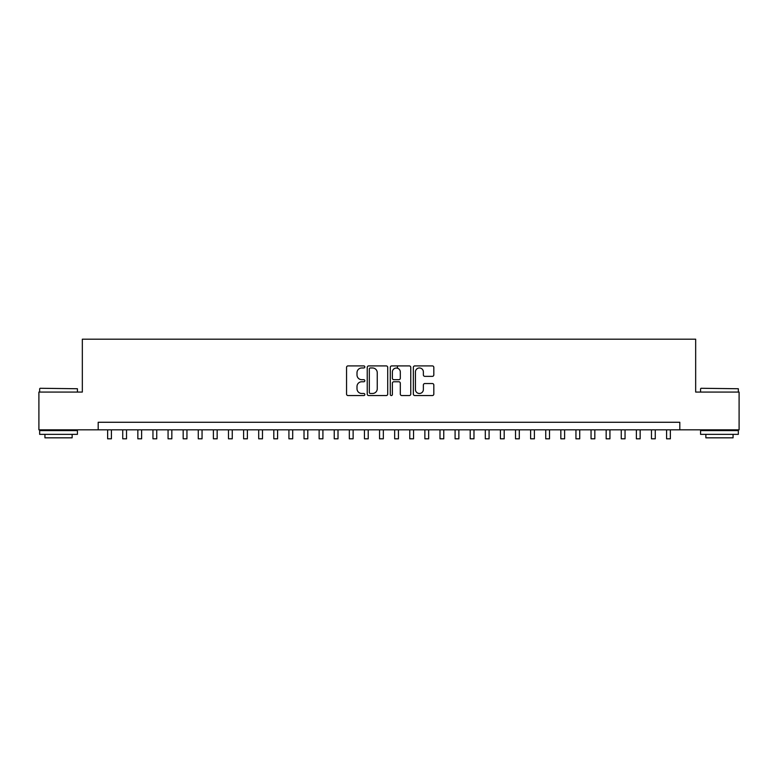 <?xml version="1.0" encoding="UTF-8"?>
<svg xmlns="http://www.w3.org/2000/svg" width="778" height="778" viewBox="0 0 778 778"><rect width="100%" height="100%" fill="white"/><g stroke="black" fill="none" stroke-linecap="round" stroke-linejoin="round"><path stroke-width="1.17" d="M364.833 366.934A1.041 1.041 0 0 0 363.793 365.903L348.038 365.903A1.478 1.478 0 0 0 346.55 367.381L346.55 394.076A1.478 1.478 0 0 0 348.038 395.555L363.793 395.555A1.041 1.041 0 0 0 364.833 394.524A1.041 1.041 0 0 0 363.793 393.483L361.751 393.483A4.746 4.746 0 0 1 357.005 388.737L357.005 386.51A4.746 4.746 0 0 1 361.751 381.765L363.793 381.765A1.041 1.041 0 0 0 364.833 380.734A1.041 1.041 0 0 0 363.793 379.693L361.751 379.693A4.746 4.746 0 0 1 357.005 374.947L357.005 372.72A4.746 4.746 0 0 1 361.751 367.975L363.793 367.975A1.041 1.041 0 0 0 364.833 366.934M432.335 376.358A1.478 1.478 0 0 0 433.823 374.87L433.823 367.381A1.478 1.478 0 0 0 432.335 365.903L414.839 365.903A1.478 1.478 0 0 0 413.351 367.381L413.351 394.076A1.478 1.478 0 0 0 414.839 395.555L432.335 395.555A1.478 1.478 0 0 0 433.823 394.076L433.823 385.032A1.478 1.478 0 0 0 432.335 383.544L424.846 383.544A1.478 1.478 0 0 0 423.368 385.032L423.368 389.515A3.968 3.968 0 0 1 419.4 393.483A3.968 3.968 0 0 1 415.433 389.515L415.433 371.942A3.968 3.968 0 0 1 419.4 367.975A3.968 3.968 0 0 1 423.368 371.942L423.368 374.87A1.478 1.478 0 0 0 424.846 376.358L432.335 376.358M98.193 429.826L38.9 429.826L38.9 392.063L82.332 392.063L82.332 339.189L695.668 339.189L695.668 392.063L739.1 392.063L739.1 429.826L679.807 429.826L679.807 422.269L98.193 422.269L98.193 429.826L679.807 429.826M387.707 367.381A1.478 1.478 0 0 0 386.219 365.903L368.723 365.903A1.478 1.478 0 0 0 367.235 367.381L367.235 394.076A1.478 1.478 0 0 0 368.723 395.555L386.219 395.555A1.478 1.478 0 0 0 387.707 394.076L387.707 367.381M391.781 365.903L409.277 365.903A1.478 1.478 0 0 1 410.765 367.381L410.765 394.076A1.478 1.478 0 0 1 409.277 395.555L401.788 395.555A1.478 1.478 0 0 1 400.31 394.076L400.31 383.253A1.478 1.478 0 0 0 398.822 381.765L393.853 381.765A1.478 1.478 0 0 0 392.375 383.253L392.375 394.524A1.041 1.041 0 0 1 391.334 395.555A1.041 1.041 0 0 1 390.293 394.524L390.293 367.381A1.478 1.478 0 0 1 391.781 365.903M370.357 367.975A1.041 1.041 0 0 0 369.317 369.015L369.317 392.443A1.041 1.041 0 0 0 370.357 393.483L372.506 393.483A4.746 4.746 0 0 0 377.252 388.737L377.252 372.72A4.746 4.746 0 0 0 372.506 367.975L370.357 367.975M400.31 372.02A3.968 3.968 0 0 0 396.342 368.052A3.968 3.968 0 0 0 392.375 372.02L392.375 378.205A1.478 1.478 0 0 0 393.853 379.693L398.822 379.693A1.478 1.478 0 0 0 400.31 378.205L400.31 372.02M107.636 429.826L107.636 438.811L111.41 438.811L111.41 429.826M40.106 388.28L77.421 388.737L40.106 388.28M58.535 434.357L39.659 434.357L39.659 430.584L77.421 430.584L77.421 434.357L58.535 434.357M72.13 434.357L72.13 437.829L44.939 437.829L44.939 434.357M701.027 388.28L738.341 388.737L701.027 388.28M719.465 434.357L700.579 434.357L700.579 430.584L738.341 430.584L738.341 434.357L719.465 434.357M733.061 434.357L733.061 437.829L705.87 437.829L705.87 434.357M122.739 429.826L122.739 438.811L126.522 438.811L126.522 429.826M137.852 429.826L137.852 438.811L141.625 438.811L141.625 429.826M152.955 429.826L152.955 438.811L156.738 438.811L156.738 429.826M168.067 429.826L168.067 438.811L171.841 438.811L171.841 429.826M183.17 429.826L183.17 438.811L186.944 438.811L186.944 429.826M198.273 429.826L198.273 438.811L202.056 438.811L202.056 429.826M213.386 429.826L213.386 438.811L217.159 438.811L217.159 429.826M228.489 429.826L228.489 438.811L232.262 438.811L232.262 429.826M243.602 429.826L243.602 438.811L247.375 438.811L247.375 429.826M258.704 429.826L258.704 438.811L262.478 438.811L262.478 429.826M273.807 429.826L273.807 438.811L277.59 438.811L277.59 429.826M288.92 429.826L288.92 438.811L292.693 438.811L292.693 429.826M304.023 429.826L304.023 438.811L307.796 438.811L307.796 429.826M319.136 429.826L319.136 438.811L322.909 438.811L322.909 429.826M334.239 429.826L334.239 438.811L338.012 438.811L338.012 429.826M349.341 429.826L349.341 438.811L353.124 438.811L353.124 429.826M364.454 429.826L364.454 438.811L368.227 438.811L368.227 429.826M379.557 429.826L379.557 438.811L383.33 438.811L383.33 429.826M397.461 368.208L397.461 365.903M394.67 429.826L394.67 438.811L398.443 438.811L398.443 429.826M409.773 429.826L409.773 438.811L413.546 438.811L413.546 429.826M424.876 429.826L424.876 438.811L428.659 438.811L428.659 429.826M439.988 429.826L439.988 438.811L443.761 438.811L443.761 429.826M455.091 429.826L455.091 438.811L458.864 438.811L458.864 429.826M470.204 429.826L470.204 438.811L473.977 438.811L473.977 429.826M485.307 429.826L485.307 438.811L489.08 438.811L489.08 429.826M500.41 429.826L500.41 438.811L504.193 438.811L504.193 429.826M515.522 429.826L515.522 438.811L519.296 438.811L519.296 429.826M530.625 429.826L530.625 438.811L534.398 438.811L534.398 429.826M545.738 429.826L545.738 438.811L549.511 438.811L549.511 429.826M560.841 429.826L560.841 438.811L564.614 438.811L564.614 429.826M575.944 429.826L575.944 438.811L579.727 438.811L579.727 429.826M591.056 429.826L591.056 438.811L594.83 438.811L594.83 429.826M606.159 429.826L606.159 438.811L609.933 438.811L609.933 429.826M621.262 429.826L621.262 438.811L625.045 438.811L625.045 429.826M636.375 429.826L636.375 438.811L640.148 438.811L640.148 429.826M651.478 429.826L651.478 438.811L655.261 438.811L655.261 429.826M666.59 429.826L666.59 438.811L670.364 438.811L670.364 429.826M39.659 392.063L39.659 388.737M48.265 430.584L48.265 429.826M68.814 430.584L68.814 429.826M77.421 392.063L77.421 388.737M700.579 392.063L700.579 388.737M709.186 430.584L709.186 429.826M729.735 430.584L729.735 429.826M738.341 392.063L738.341 388.737"/></g></svg>
